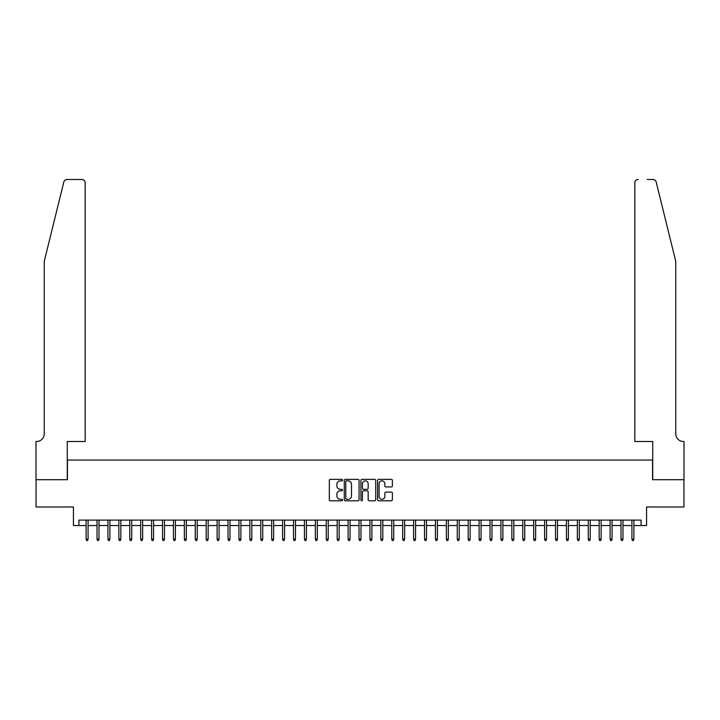 <?xml version="1.0" encoding="UTF-8"?>
<svg xmlns="http://www.w3.org/2000/svg" width="720" height="720" viewBox="0 0 720 720"><rect width="100%" height="100%" fill="white"/><g stroke="black" fill="none" stroke-linecap="round" stroke-linejoin="round"><path stroke-width="1.08" d="M342.531 480.105A0.747 0.747 0 0 0 341.784 479.358L330.399 479.358A1.071 1.071 0 0 0 329.328 480.429L329.328 499.716A1.071 1.071 0 0 0 330.399 500.787L341.784 500.787A0.747 0.747 0 0 0 342.531 500.031A0.747 0.747 0 0 0 341.784 499.284L340.308 499.284A3.429 3.429 0 0 1 336.879 495.855L336.879 494.244A3.429 3.429 0 0 1 340.308 490.815L341.784 490.815A0.747 0.747 0 0 0 342.531 490.068A0.747 0.747 0 0 0 341.784 489.321L340.308 489.321A3.429 3.429 0 0 1 336.879 485.892L336.879 484.281A3.429 3.429 0 0 1 340.308 480.852L341.784 480.852A0.747 0.747 0 0 0 342.531 480.105M391.311 486.909A1.071 1.071 0 0 0 392.391 485.838L392.391 480.429A1.071 1.071 0 0 0 391.311 479.358L378.675 479.358A1.071 1.071 0 0 0 377.604 480.429L377.604 499.716A1.071 1.071 0 0 0 378.675 500.787L391.311 500.787A1.071 1.071 0 0 0 392.391 499.716L392.391 493.173A1.071 1.071 0 0 0 391.311 492.102L385.902 492.102A1.071 1.071 0 0 0 384.831 493.173L384.831 496.422A2.862 2.862 0 0 1 381.969 499.284A2.862 2.862 0 0 1 379.098 496.422L379.098 483.723A2.862 2.862 0 0 1 381.969 480.852A2.862 2.862 0 0 1 384.831 483.723L384.831 485.838A1.071 1.071 0 0 0 385.902 486.909L391.311 486.909M78.903 525.546L78.903 520.092L641.097 520.092L641.097 525.546L646.56 525.546L646.56 506.988L683.946 506.988L683.946 479.7L652.563 479.7L652.563 460.053L67.437 460.053L67.437 479.7L36.054 479.7L36.054 506.988L73.44 506.988L73.44 525.546L86.103 525.546M359.064 480.429A1.071 1.071 0 0 0 357.993 479.358L345.348 479.358A1.071 1.071 0 0 0 344.277 480.429L344.277 499.716A1.071 1.071 0 0 0 345.348 500.787L357.993 500.787A1.071 1.071 0 0 0 359.064 499.716L359.064 480.429M362.007 479.358L374.652 479.358A1.071 1.071 0 0 1 375.723 480.429L375.723 499.716A1.071 1.071 0 0 1 374.652 500.787L369.243 500.787A1.071 1.071 0 0 1 368.172 499.716L368.172 491.895A1.071 1.071 0 0 0 367.101 490.815L363.51 490.815A1.071 1.071 0 0 0 362.439 491.895L362.439 500.031A0.747 0.747 0 0 1 361.692 500.787A0.747 0.747 0 0 1 360.936 500.031L360.936 480.429A1.071 1.071 0 0 1 362.007 479.358M88.074 525.546L97.02 525.546M98.991 525.546L107.937 525.546M109.908 525.546L118.854 525.546M120.825 525.546L129.771 525.546M131.733 525.546L140.688 525.546M142.65 525.546L151.605 525.546M153.567 525.546L162.522 525.546M164.484 525.546L173.439 525.546M175.401 525.546L184.356 525.546M186.318 525.546L195.273 525.546M197.235 525.546L206.19 525.546M208.152 525.546L217.107 525.546M219.069 525.546L228.024 525.546M229.986 525.546L238.941 525.546M240.903 525.546L249.849 525.546M251.82 525.546L260.766 525.546M262.737 525.546L271.683 525.546M273.654 525.546L282.6 525.546M284.571 525.546L293.517 525.546M295.488 525.546L304.434 525.546M306.396 525.546L315.351 525.546M317.313 525.546L326.268 525.546M328.23 525.546L337.185 525.546M339.147 525.546L348.102 525.546M350.064 525.546L359.019 525.546M360.981 525.546L369.936 525.546M371.898 525.546L380.853 525.546M382.815 525.546L391.77 525.546M393.732 525.546L402.687 525.546M404.649 525.546L413.604 525.546M415.566 525.546L424.512 525.546M426.483 525.546L435.429 525.546M437.4 525.546L446.346 525.546M448.317 525.546L457.263 525.546M459.234 525.546L468.18 525.546M470.151 525.546L479.097 525.546M481.059 525.546L490.014 525.546M491.976 525.546L500.931 525.546M502.893 525.546L511.848 525.546M513.81 525.546L522.765 525.546M524.727 525.546L533.682 525.546M535.644 525.546L544.599 525.546M546.561 525.546L555.516 525.546M557.478 525.546L566.433 525.546M568.395 525.546L577.35 525.546M579.312 525.546L588.267 525.546M590.229 525.546L599.175 525.546M601.146 525.546L610.092 525.546M612.063 525.546L621.009 525.546M622.98 525.546L631.926 525.546M633.897 525.546L641.097 525.546M346.527 480.852A0.747 0.747 0 0 0 345.78 481.608L345.78 498.537A0.747 0.747 0 0 0 346.527 499.284L348.075 499.284A3.429 3.429 0 0 0 351.504 495.855L351.504 484.281A3.429 3.429 0 0 0 348.075 480.852L346.527 480.852M368.172 483.777A2.862 2.862 0 0 0 365.301 480.906A2.862 2.862 0 0 0 362.439 483.777L362.439 488.25A1.071 1.071 0 0 0 363.51 489.321L367.101 489.321A1.071 1.071 0 0 0 368.172 488.25L368.172 483.777M86.103 539.082L86.544 540.504L87.633 540.504L88.074 539.082L86.103 539.082L86.103 520.092M88.074 539.082L88.074 520.092M63.819 181.989C64.656 180.189 64.656 180.189 63.819 181.989L44.244 261.369L44.244 433.854A7.641 7.641 0 0 1 36.603 441.495L36 441.495L36 479.7L67.275 479.7L67.275 441.495L85.176 441.495L85.176 182.772A3.276 3.276 0 0 0 81.9 179.496L67.005 179.496A3.276 3.276 0 0 0 63.819 181.989M72.846 179.496L81.9 179.496C83.88 179.703 84.969 180.801 85.176 182.772L85.176 441.495M44.244 433.854A7.641 7.641 0 0 1 36.603 441.495M669.753 237.033L656.181 181.989L675.756 261.369L675.756 433.854A7.641 7.641 0 0 0 683.397 441.495L684 441.495L684 479.7L652.725 479.7L652.725 441.495L634.824 441.495L634.824 182.772L634.824 441.495M647.154 179.496L652.995 179.496A3.276 3.276 0 0 1 656.181 181.989M638.1 179.496A3.276 3.276 0 0 0 634.824 182.772C635.031 180.801 636.12 179.703 638.1 179.496M675.756 433.854A7.641 7.641 0 0 0 683.397 441.495M97.02 539.082L97.461 540.504L98.55 540.504L98.991 539.082L97.02 539.082L97.02 520.092M98.991 539.082L98.991 520.092M107.937 539.082L108.378 540.504L109.467 540.504L109.908 539.082L107.937 539.082L107.937 520.092M109.908 539.082L109.908 520.092M118.854 539.082L119.295 540.504L120.384 540.504L120.825 539.082L118.854 539.082L118.854 520.092M120.825 539.082L120.825 520.092M129.771 539.082L130.212 540.504L131.301 540.504L131.733 539.082L129.771 539.082L129.771 520.092M131.733 539.082L131.733 520.092M140.688 539.082L141.129 540.504L142.218 540.504L142.65 539.082L140.688 539.082L140.688 520.092M142.65 539.082L142.65 520.092M151.605 539.082L152.046 540.504L153.135 540.504L153.567 539.082L151.605 539.082L151.605 520.092M153.567 539.082L153.567 520.092M162.522 539.082L162.954 540.504L164.052 540.504L164.484 539.082L162.522 539.082L162.522 520.092M164.484 539.082L164.484 520.092M173.439 539.082L173.871 540.504L174.969 540.504L175.401 539.082L173.439 539.082L173.439 520.092M175.401 539.082L175.401 520.092M184.356 539.082L184.788 540.504L185.886 540.504L186.318 539.082L184.356 539.082L184.356 520.092M186.318 539.082L186.318 520.092M195.273 539.082L195.705 540.504L196.803 540.504L197.235 539.082L195.273 539.082L195.273 520.092M197.235 539.082L197.235 520.092M206.19 539.082L206.622 540.504L207.72 540.504L208.152 539.082L206.19 539.082L206.19 520.092M208.152 539.082L208.152 520.092M217.107 539.082L217.539 540.504L218.628 540.504L219.069 539.082L217.107 539.082L217.107 520.092M219.069 539.082L219.069 520.092M228.024 539.082L228.456 540.504L229.545 540.504L229.986 539.082L228.024 539.082L228.024 520.092M229.986 539.082L229.986 520.092M238.941 539.082L239.373 540.504L240.462 540.504L240.903 539.082L238.941 539.082L238.941 520.092M240.903 539.082L240.903 520.092M249.849 539.082L250.29 540.504L251.379 540.504L251.82 539.082L249.849 539.082L249.849 520.092M251.82 539.082L251.82 520.092M260.766 539.082L261.207 540.504L262.296 540.504L262.737 539.082L260.766 539.082L260.766 520.092M262.737 539.082L262.737 520.092M271.683 539.082L272.124 540.504L273.213 540.504L273.654 539.082L271.683 539.082L271.683 520.092M273.654 539.082L273.654 520.092M282.6 539.082L283.041 540.504L284.13 540.504L284.571 539.082L282.6 539.082L282.6 520.092M284.571 539.082L284.571 520.092M293.517 539.082L293.958 540.504L295.047 540.504L295.488 539.082L293.517 539.082L293.517 520.092M295.488 539.082L295.488 520.092M304.434 539.082L304.875 540.504L305.964 540.504L306.396 539.082L304.434 539.082L304.434 520.092M306.396 539.082L306.396 520.092M315.351 539.082L315.792 540.504L316.881 540.504L317.313 539.082L315.351 539.082L315.351 520.092M317.313 539.082L317.313 520.092M326.268 539.082L326.709 540.504L327.798 540.504L328.23 539.082L326.268 539.082L326.268 520.092M328.23 539.082L328.23 520.092M337.185 539.082L337.617 540.504L338.715 540.504L339.147 539.082L337.185 539.082L337.185 520.092M339.147 539.082L339.147 520.092M348.102 539.082L348.534 540.504L349.632 540.504L350.064 539.082L348.102 539.082L348.102 520.092M350.064 539.082L350.064 520.092M359.019 539.082L359.451 540.504L360.549 540.504L360.981 539.082L359.019 539.082L359.019 520.092M360.981 539.082L360.981 520.092M369.936 539.082L370.368 540.504L371.466 540.504L371.898 539.082L369.936 539.082L369.936 520.092M371.898 539.082L371.898 520.092M380.853 539.082L381.285 540.504L382.383 540.504L382.815 539.082L380.853 539.082L380.853 520.092M382.815 539.082L382.815 520.092M391.77 539.082L392.202 540.504L393.291 540.504L393.732 539.082L391.77 539.082L391.77 520.092M393.732 539.082L393.732 520.092M402.687 539.082L403.119 540.504L404.208 540.504L404.649 539.082L402.687 539.082L402.687 520.092M404.649 539.082L404.649 520.092M413.604 539.082L414.036 540.504L415.125 540.504L415.566 539.082L413.604 539.082L413.604 520.092M415.566 539.082L415.566 520.092M424.512 539.082L424.953 540.504L426.042 540.504L426.483 539.082L424.512 539.082L424.512 520.092M426.483 539.082L426.483 520.092M435.429 539.082L435.87 540.504L436.959 540.504L437.4 539.082L435.429 539.082L435.429 520.092M437.4 539.082L437.4 520.092M446.346 539.082L446.787 540.504L447.876 540.504L448.317 539.082L446.346 539.082L446.346 520.092M448.317 539.082L448.317 520.092M457.263 539.082L457.704 540.504L458.793 540.504L459.234 539.082L457.263 539.082L457.263 520.092M459.234 539.082L459.234 520.092M468.18 539.082L468.621 540.504L469.71 540.504L470.151 539.082L468.18 539.082L468.18 520.092M470.151 539.082L470.151 520.092M479.097 539.082L479.538 540.504L480.627 540.504L481.059 539.082L479.097 539.082L479.097 520.092M481.059 539.082L481.059 520.092M490.014 539.082L490.455 540.504L491.544 540.504L491.976 539.082L490.014 539.082L490.014 520.092M491.976 539.082L491.976 520.092M500.931 539.082L501.372 540.504L502.461 540.504L502.893 539.082L500.931 539.082L500.931 520.092M502.893 539.082L502.893 520.092M511.848 539.082L512.28 540.504L513.378 540.504L513.81 539.082L511.848 539.082L511.848 520.092M513.81 539.082L513.81 520.092M522.765 539.082L523.197 540.504L524.295 540.504L524.727 539.082L522.765 539.082L522.765 520.092M524.727 539.082L524.727 520.092M533.682 539.082L534.114 540.504L535.212 540.504L535.644 539.082L533.682 539.082L533.682 520.092M535.644 539.082L535.644 520.092M544.599 539.082L545.031 540.504L546.129 540.504L546.561 539.082L544.599 539.082L544.599 520.092M546.561 539.082L546.561 520.092M555.516 539.082L555.948 540.504L557.046 540.504L557.478 539.082L555.516 539.082L555.516 520.092M557.478 539.082L557.478 520.092M566.433 539.082L566.865 540.504L567.954 540.504L568.395 539.082L566.433 539.082L566.433 520.092M568.395 539.082L568.395 520.092M577.35 539.082L577.782 540.504L578.871 540.504L579.312 539.082L577.35 539.082L577.35 520.092M579.312 539.082L579.312 520.092M588.267 539.082L588.699 540.504L589.788 540.504L590.229 539.082L588.267 539.082L588.267 520.092M590.229 539.082L590.229 520.092M599.175 539.082L599.616 540.504L600.705 540.504L601.146 539.082L599.175 539.082L599.175 520.092M601.146 539.082L601.146 520.092M610.092 539.082L610.533 540.504L611.622 540.504L612.063 539.082L610.092 539.082L610.092 520.092M612.063 539.082L612.063 520.092M621.009 539.082L621.45 540.504L622.539 540.504L622.98 539.082L621.009 539.082L621.009 520.092M622.98 539.082L622.98 520.092M631.926 539.082L632.367 540.504L633.456 540.504L633.897 539.082L631.926 539.082L631.926 520.092M633.897 539.082L633.897 520.092"/></g></svg>
